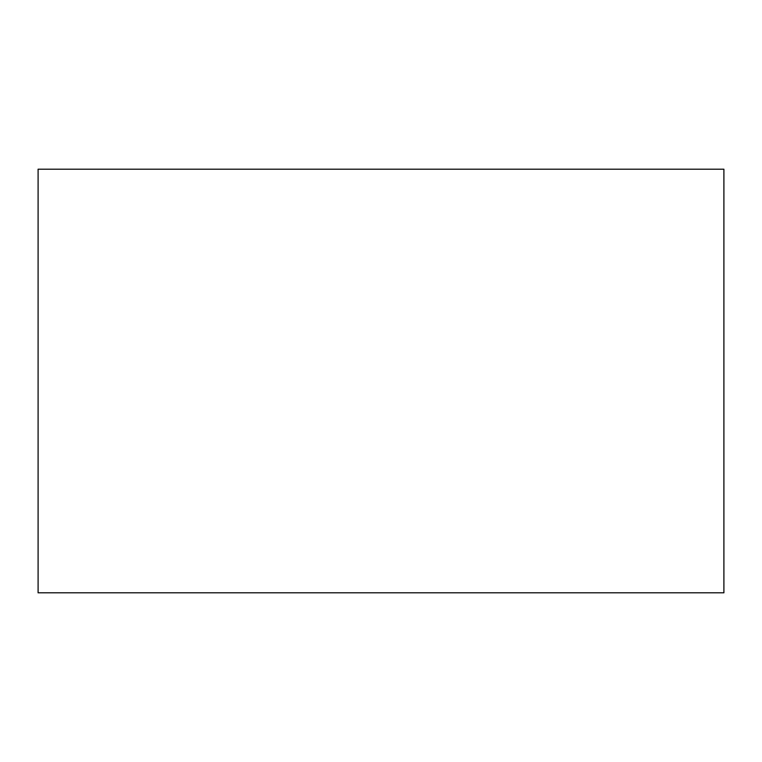 <?xml version="1.0" encoding="UTF-8"?>
<svg xmlns="http://www.w3.org/2000/svg" width="762" height="762" viewBox="0 0 762 762"><rect width="100%" height="100%" fill="white"/><g stroke="black" fill="none" stroke-linecap="round" stroke-linejoin="round"><path stroke-width="1.14" d="M38.1 169.212L38.1 592.788L723.9 592.788L723.9 169.212L38.1 169.212"/></g></svg>
